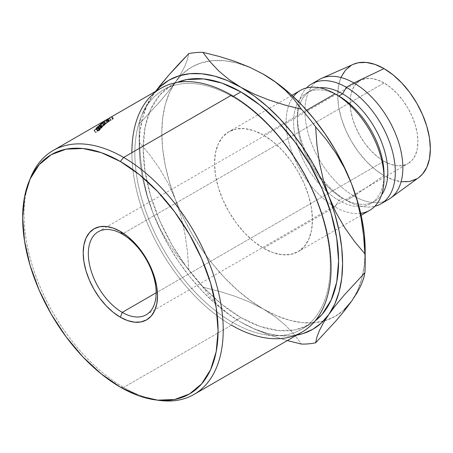 <?xml version="1.0" encoding="UTF-8"?>
<svg xmlns="http://www.w3.org/2000/svg" width="453" height="453" viewBox="0 0 453 453"><rect width="100%" height="100%" fill="white"/><g stroke="black" fill="none" stroke-linecap="round" stroke-linejoin="round"><path stroke-width="0.34" stroke-dasharray="2.27 1.7" d="M384.019 161.245L156.143 292.808L384.019 161.245L377.406 156.676L371.047 150.775L365.186 143.777L360.05 135.94L355.837 127.576L352.7 118.997L350.775 110.543L350.124 102.531L350.775 95.266L352.7 89.037L355.837 84.082L360.05 80.583A47.939 27.678 -120 0 0 352.7 118.997A47.939 27.678 -120 0 0 384.019 161.245A47.939 27.678 -120 0 0 407.989 163.618L402.853 165.521L396.992 165.753L390.633 164.309L384.019 161.245M384.019 82.956A47.939 27.678 -120 0 0 360.05 80.583L365.186 78.68L371.047 78.448L377.406 79.892L384.019 82.956L390.633 87.525L396.992 93.426L402.853 100.43L407.989 108.261L412.207 116.625L415.339 125.204L417.27 133.658L417.921 141.67L417.27 148.935L415.339 155.164L412.207 160.119L407.989 163.618A47.939 27.678 -120 0 0 415.339 125.204A47.939 27.678 -120 0 0 384.019 82.956L123.488 233.374L384.019 82.956M122.242 234.093L123.488 233.374L122.242 234.093M157.174 400.09A140.843 81.319 60 0 1 123.624 387.44L120.356 387.151L123.624 387.44A140.843 81.319 -120 0 0 159.156 400.39M161.053 88.199A140.843 81.319 -120 0 0 139.462 201.058A140.843 81.319 -120 0 0 231.472 325.175L123.624 387.44L231.472 325.175L232.559 322.372A138.182 79.779 -120 0 0 330.271 265.956A138.182 79.779 -120 0 0 232.559 96.721L231.472 95.175L232.559 96.721A138.182 79.779 60 0 1 322.83 218.488A138.182 79.779 60 0 1 301.653 329.212A138.182 79.779 60 0 1 232.559 322.372L240.888 317.564A138.182 79.779 -120 0 0 309.982 324.405A138.182 79.779 -120 0 0 314.943 321.092L309.982 324.405L295.175 329.886L278.284 330.56L259.954 326.398L240.888 317.564L221.828 304.388L203.499 287.383L186.608 267.208L171.8 244.626L159.649 220.515L150.617 195.792L145.056 171.421L143.182 148.324L145.056 127.395L150.617 109.445L159.649 95.147L171.8 85.068L177.146 82.423A138.182 79.779 -120 0 0 171.8 85.068A138.182 79.779 -120 0 0 150.617 195.792A138.182 79.779 -120 0 0 240.888 317.564L232.559 322.372A138.182 79.779 60 0 1 142.287 200.605A138.182 79.779 60 0 1 163.471 89.875A138.182 79.779 60 0 1 232.559 96.721L233.34 96.268L232.559 96.721A138.182 79.779 -120 0 0 134.852 153.131A138.182 79.779 -120 0 0 232.559 322.372L231.472 325.175A140.843 81.319 -120 0 0 301.896 332.151M360.707 213.34A69.247 39.983 60 0 1 335.056 206.913L263.487 248.227A69.247 39.983 60 0 1 218.25 187.208A69.247 39.983 60 0 1 228.867 131.715A69.247 39.983 60 0 1 263.487 135.147L273.04 141.749L282.23 150.271L290.696 160.385L298.114 171.698L304.201 183.782L308.731 196.172L311.517 208.386L312.457 219.96L311.517 230.447L308.731 239.444L304.201 246.608L298.114 251.658L290.696 254.405L282.23 254.745L273.04 252.661L263.487 248.227L253.935 241.63L244.75 233.108L236.285 222.995L228.867 211.681L222.774 199.597L218.25 187.208L215.464 174.994L214.524 163.42L215.464 152.933L218.25 143.935L222.774 136.772L228.867 131.715L236.285 128.969L244.75 128.635L253.935 130.719L263.487 135.147L306.624 110.243L263.487 135.147A69.247 39.983 60 0 1 308.731 196.172A69.247 39.983 60 0 1 298.114 251.658A69.247 39.983 60 0 1 263.487 248.227L335.056 206.913A69.247 39.983 -120 0 0 369.676 210.339M383.985 176.404A63.924 36.903 60 0 1 370.781 203.556A63.924 36.903 60 0 1 338.821 200.39L335.056 206.913L338.821 200.39A63.924 36.903 -120 0 0 384.019 174.292M390.588 198.114A69.247 39.983 60 0 1 353.889 196.041L346.352 200.39L342.587 198.216A63.924 36.903 60 0 1 342.587 198.21L338.821 200.39L342.587 198.216A63.924 36.903 -120 0 0 374.546 201.381A63.924 36.903 -120 0 0 381.534 194.994A63.924 36.903 60 0 1 342.587 198.216L346.352 200.39A69.247 39.983 -120 0 0 374.863 206.274A69.247 39.983 60 0 1 346.352 200.39L353.889 196.041A69.247 39.983 -120 0 0 388.51 199.467M341.217 76.919L338.584 85.43L337.695 95.351L338.584 106.302L341.217 117.859L345.497 129.581L351.262 141.013L358.283 151.721L366.29 161.291L374.982 169.348L384.019 175.6L353.889 196.041L384.019 175.6A65.521 37.825 -120 0 0 418.742 177.565M351.562 301.251L357.445 290.871L361.721 278.799L364.32 265.231L365.186 250.401A143.822 83.035 -120 0 1 362.638 275.067A143.822 83.035 -120 0 1 351.562 301.251A143.822 83.035 -120 0 1 324.642 320.826A143.822 83.035 -120 0 1 263.487 309.122L276.766 315.781L289.812 320.316L302.406 322.649L314.337 322.746L325.401 320.599L335.401 316.245L344.172 309.756M262.757 73.839L250.215 67.599L237.168 63.063L224.569 60.725L212.638 60.634L201.579 62.78L191.579 67.135L182.808 73.618L175.419 82.123L169.535 92.503L165.254 104.581L162.661 118.148L161.795 132.972L162.661 148.805L165.254 165.368L169.535 182.383L175.419 199.558L182.808 216.596L191.579 233.21L201.579 249.11L212.638 264.031L224.569 277.712L237.168 289.92L250.215 300.452L263.487 309.122L249.926 302.208L235.198 296.341L219.473 291.387L202.933 287.208A159.801 92.265 60 0 1 188.742 269.552L187.468 251.675L184.977 234.003L181.03 216.568L175.419 199.558L168.318 183.725L159.813 168.969L150.085 155.237L139.49 142.604A159.801 92.265 60 0 1 139.49 123.686L159.637 101.942L168.188 91.721L175.419 82.123L180.951 73.59L184.915 66.03L187.451 59.383L188.742 53.613L187.451 59.383L184.915 66.03L180.951 73.59L175.419 82.123A143.822 83.035 -120 0 0 175.419 199.558A143.822 83.035 -120 0 0 263.487 309.122L249.926 302.208L235.198 296.341L219.473 291.387L202.933 287.208L210.181 296.766L218.816 305.888L228.986 314.382L240.888 322.168L254.167 328.827L267.213 333.363L279.807 335.696L291.738 335.792L296.755 335.118A143.822 83.035 60 0 1 240.888 322.168L254.456 329.076L269.184 334.948L287.31 340.571L269.184 334.948L254.456 329.076L240.888 322.168A143.822 83.035 60 0 1 152.82 212.604L160.209 229.643L168.98 246.256L178.98 262.157L190.039 277.077L201.97 290.758L214.569 302.972L227.616 313.499L240.888 322.168L228.986 314.382L218.816 305.888L210.181 296.766L202.933 287.208A159.801 92.265 -120 0 1 188.742 269.552L187.468 251.675L184.977 234.003L181.03 216.568L175.419 199.558L168.318 183.725L159.813 168.969L150.085 155.237L139.49 142.604L140.77 160.481L143.256 178.159L147.202 195.594L152.82 212.604A143.822 83.035 60 0 1 139.19 146.019L140.062 161.851L142.655 178.414L146.936 195.43L152.82 212.604L159.915 228.431L168.42 243.187L178.154 256.925L188.742 269.552L178.154 256.925L168.42 243.187L159.915 228.431L152.82 212.604L147.202 195.594L143.256 178.159L140.77 160.481L139.49 142.604A159.801 92.265 -120 0 1 139.19 132.972A159.801 92.265 -120 0 1 139.49 123.686L159.637 101.942L168.188 91.721L175.419 82.123A143.822 83.035 -120 0 1 209.433 61.013A143.822 83.035 -120 0 1 263.119 74.043M353.351 64.298A65.521 37.825 -120 0 0 340.69 116.019A65.521 37.825 -120 0 0 384.019 175.6L393.057 179.79L401.749 181.761M416.783 178.844L418.623 177.655M353.21 64.36L351.262 65.362M319.263 79.53A69.247 39.983 -120 0 0 308.652 135.017A69.247 39.983 -120 0 0 353.889 196.041A69.247 39.983 60 0 1 308.091 133.069A69.247 39.983 60 0 1 321.471 78.403M346.352 200.39A69.247 39.983 60 0 1 302.802 144.541A69.247 39.983 60 0 1 306.545 87.944A69.247 39.983 -120 0 0 297.389 115.577A69.247 39.983 -120 0 0 346.352 200.39L342.587 198.21A63.924 36.903 60 0 1 297.389 119.926A63.924 36.903 60 0 1 319.648 87.808A63.924 36.903 -120 0 0 310.628 90.662A63.924 36.903 -120 0 0 300.832 141.885A63.924 36.903 -120 0 0 342.587 198.216M338.821 200.39A63.924 36.903 60 0 1 297.06 144.06A63.924 36.903 60 0 1 306.862 92.837A63.924 36.903 60 0 1 338.821 96.002A63.924 36.903 -120 0 0 293.623 122.1A63.924 36.903 -120 0 0 338.821 200.39M300.43 90.402A69.247 39.983 -120 0 0 289.818 145.889A69.247 39.983 -120 0 0 335.056 206.913A69.247 39.983 60 0 1 292.315 153.284A69.247 39.983 60 0 1 293.346 96.67M275.396 316.902L263.487 309.122L275.396 316.902L285.566 325.396L275.396 316.902M294.201 334.524L285.566 325.396L294.201 334.524L301.443 344.082L294.201 334.524M155.911 91.166L152.82 95.17L146.936 105.555L142.655 117.627L140.062 131.194L139.19 146.019A143.822 83.035 60 0 1 152.82 95.17A143.822 83.035 60 0 1 155.911 91.166M155.583 91.359L147.282 103.709L143.318 111.268L140.781 117.916L139.49 123.686L140.781 117.916L143.318 111.268L147.282 103.709L155.583 91.359M30.583 177.689A140.843 81.319 -120 0 0 123.624 387.44A140.843 81.319 60 0 1 29.853 179.558M102.123 122.661A140.843 81.319 -120 0 0 102.072 122.701L104.009 121.778L100.894 123.635A140.843 81.319 -120 0 0 100.662 123.822L104.983 121.245A140.843 81.319 60 0 1 105.017 121.217L102.808 122.27L107.163 119.581A140.843 81.319 60 0 1 107.197 119.558L103.567 121.608A140.843 81.319 -120 0 0 103.324 121.778L105.94 120.305L102.123 122.661A140.843 81.319 -120 0 0 102.072 122.701L103.499 124.943L105.453 124.003L104.009 121.778L102.072 122.701L103.499 124.943A138.182 79.779 60 0 1 103.55 124.903L102.123 122.661L103.55 124.903L107.35 122.559L103.55 124.903A138.182 79.779 60 0 0 103.499 124.943L105.453 124.003L102.344 125.86L100.894 123.635A140.843 81.319 -120 0 0 100.662 123.822L102.118 126.042L106.432 123.471A138.182 79.779 60 0 1 106.466 123.448L104.235 124.513L108.567 121.84A138.182 79.779 60 0 1 108.601 121.817L104.966 123.873L103.567 121.608A140.843 81.319 -120 0 0 103.324 121.778L104.728 124.037L107.35 122.559L105.94 120.305L107.35 122.559L104.728 124.037A138.182 79.779 60 0 1 104.966 123.873L103.567 121.608L107.197 119.558L108.601 121.817L107.197 119.558A140.843 81.319 -120 0 0 107.163 119.581L108.567 121.84L107.163 119.581L102.808 122.27L104.235 124.513L102.808 122.27L105.017 121.217L106.466 123.448L105.017 121.217A140.843 81.319 -120 0 0 104.983 121.245L106.432 123.471L104.983 121.245L100.662 123.822L102.118 126.042A138.182 79.779 60 0 1 102.344 125.86L100.894 123.635M106.914 119.535A140.843 81.319 -120 0 1 107.593 119.099L108.952 121.387A138.182 79.779 60 0 0 107.684 122.214A138.182 79.779 60 0 1 108.952 121.387L109.36 121.149L108.952 121.387L107.593 119.099L108.001 118.862L109.36 121.149A138.182 79.779 -120 0 0 108.091 121.976A138.182 79.779 60 0 1 109.36 121.149L108.001 118.862A140.843 81.319 -120 0 0 106.71 119.705L108.091 121.976L109.32 121.268L108.091 121.976L106.71 119.705L107.933 118.997L109.32 121.268A138.182 79.779 60 0 1 110.589 120.441L109.23 118.154A140.843 81.319 -120 0 0 107.933 118.997L109.32 121.268A138.182 79.779 60 0 1 110.589 120.441L110.996 120.209A138.182 79.779 -120 0 0 109.49 121.194A138.182 79.779 60 0 1 110.996 120.209L109.637 117.916L110.996 120.209L110.589 120.441L109.23 118.154L109.637 117.916A140.843 81.319 -120 0 0 108.103 118.924L109.49 121.194L105.504 123.493A138.182 79.779 60 0 1 107.01 122.508L107.418 122.27L106.059 119.983L107.418 122.27A138.182 79.779 -120 0 0 106.149 123.097L104.768 120.826L106.149 123.097L107.684 122.214L106.296 119.937L107.684 122.214L106.149 123.097A138.182 79.779 60 0 1 107.418 122.27L107.01 122.508L105.651 120.221A140.843 81.319 -120 0 0 104.116 121.223L105.504 123.493L109.49 121.194L108.103 118.924A140.843 81.319 60 0 1 109.637 117.916L109.23 118.154A140.843 81.319 -120 0 0 107.933 118.997L106.71 119.705A140.843 81.319 60 0 1 108.001 118.862L107.593 119.099A140.843 81.319 -120 0 0 106.296 119.937L104.768 120.826A140.843 81.319 60 0 1 106.059 119.983L105.651 120.221A140.843 81.319 -120 0 0 104.116 121.223L108.103 118.924L104.116 121.223L105.504 123.493A138.182 79.779 60 0 1 107.01 122.508L105.651 120.221L106.059 119.983A140.843 81.319 -120 0 0 104.768 120.826L106.104 120.051M99.836 126.07A140.843 81.319 60 0 1 100.294 125.583L100.747 124.932L98.312 126.647L97.333 126.834A140.843 81.319 -120 0 0 97.072 127.095L98.058 126.914A140.843 81.319 -120 0 0 97.893 127.089L96.053 128.154A140.843 81.319 -120 0 0 95.849 128.375L99.836 126.07L95.849 128.375L97.389 130.509A138.182 79.779 60 0 1 97.593 130.294L96.053 128.154A140.843 81.319 -120 0 0 95.849 128.375L97.389 130.509L101.376 128.21L99.836 126.07L101.376 128.21A138.182 79.779 60 0 1 101.829 127.729L102.287 127.225L100.764 125.068L100.294 125.583L101.829 127.729L100.294 125.583A140.843 81.319 -120 0 0 99.836 126.07M102.667 122.769L98.567 125.832L101.523 124.133L103.403 122.57L102.667 122.769M111.602 116.749L112.927 119.06L111.602 116.749L108.024 118.833L109.377 121.127L108.024 118.833L106.953 119.439L108.278 121.744L109.592 120.996L108.244 118.697L111.178 116.993L112.503 119.303L112.905 119.088L112.503 119.303L111.178 116.993L108.244 118.697L109.592 120.996L108.301 121.738L106.953 119.439L107.418 119.167L108.743 121.478L108.301 121.738L113.318 118.873L112.859 119.128L111.551 116.806L112.859 119.128L110.798 120.328L108.743 121.478L107.418 119.167L106.942 119.439L111.268 116.942M107.825 118.929L109.15 121.24L107.825 118.929L108.244 118.697L107.452 119.139M98.007 128.154A140.843 81.319 60 0 1 98.437 127.644L98.879 127.095L98.301 127.197L96.212 128.975A140.843 81.319 -120 0 0 96.053 129.156L94.218 130.221A140.843 81.319 -120 0 0 94.02 130.453L98.007 128.154L94.02 130.453L95.6 132.548A138.182 79.779 60 0 1 95.793 132.321L94.218 130.221A140.843 81.319 -120 0 0 94.02 130.453L95.6 132.548L99.586 130.249L98.007 128.154L99.586 130.249A138.182 79.779 60 0 1 100.005 129.751L100.441 129.213L98.879 127.095L98.437 127.644L100.005 129.751L98.437 127.644A140.843 81.319 -120 0 0 98.007 128.154M231.472 325.175A140.843 81.319 60 0 1 131.88 152.672M98.879 127.095L100.441 129.213L98.913 126.965L98.301 127.197L99.853 129.326L98.301 127.197L96.84 128.284L98.403 130.402L96.84 128.284L96.212 128.975L97.786 131.076L96.212 128.975M100.441 129.213L97.786 131.076L99.853 129.326L100.441 129.213L100.005 129.751A138.182 79.779 -120 0 0 99.586 130.249L95.6 132.548A138.182 79.779 60 0 1 95.793 132.321L94.218 130.221M96.053 129.156L97.633 131.257A138.182 79.779 60 0 1 97.786 131.076A138.182 79.779 60 0 0 97.633 131.257L95.793 132.321L97.633 131.257L96.053 129.156M98.89 130.09L98.041 131.025L99.371 130.254A138.182 79.779 60 0 1 99.762 129.79L99.932 129.411L98.89 130.09M99.654 129.547L98.097 127.423L96.84 128.476L98.409 130.583L99.762 129.79L98.193 127.684A140.843 81.319 -120 0 0 97.791 128.154L99.371 130.254L98.041 131.025L98.409 130.583L96.84 128.476L96.466 128.924L98.041 131.025L96.466 128.924L97.791 128.154L99.371 130.254A138.182 79.779 60 0 1 99.762 129.79L98.097 127.423L99.762 129.79M98.193 127.684L98.465 127.31L98.193 127.684A140.843 81.319 -120 0 0 97.791 128.154L96.466 128.924L98.097 127.423M108.278 121.744L110.798 120.328L109.496 118.007L110.815 120.311L109.507 117.99L110.815 120.311L108.788 121.449M106.953 119.439L107.418 119.167M112.927 119.06L113.318 118.873L112.016 116.551L113.318 118.873L108.301 121.738M112.859 119.128L113.318 118.873M109.592 120.996L112.486 119.309M112.537 119.286L112.219 119.467M100.356 127.536L104.847 124.666L104.53 125.13L103.041 122.939L104.53 125.13L101.183 127.508L99.677 125.334L101.183 127.508L100.068 128.012L100.356 127.536C99.7 128.176 99.977 128.171 101.183 127.508L104.53 125.13C105.215 124.49 104.949 124.518 103.731 125.209L102.27 122.995L103.731 125.209L100.356 127.536L98.873 125.339L102.27 122.995C103.505 122.287 103.76 122.27 103.041 122.939L99.677 125.334C98.397 126.042 98.131 126.047 98.873 125.339L100.356 127.536L100 127.989L98.505 125.809M98.465 125.843L98.873 125.339M104.53 125.13L104.909 124.683L103.437 122.474L103.041 122.939M100.821 127.604L104.4 124.971L101.5 126.71L100.821 127.604M102.961 122.78L104.433 124.983L104.128 125.356L102.644 123.165L102.044 123.182L103.511 125.396L104.128 125.356L101.398 127.304L99.892 125.13L101.398 127.304L100.759 127.304L99.269 125.113L98.947 125.521L100.458 127.684L103.511 125.396L102.044 123.182L99.269 125.113L99.892 125.13L102.956 122.78M99.269 125.113L102.927 122.769L101.41 124.133L98.986 125.413L99.269 125.113L100.759 127.304M102.644 123.165L104.128 125.356M100.764 125.068L102.287 127.225L101.744 127.344L100.226 125.181L100.764 125.068L100.226 125.181L101.744 127.344L99.847 128.794L98.312 126.647L100.226 125.181M102.287 127.225L101.744 127.344L102.27 127.089L101.829 127.729A138.182 79.779 -120 0 0 101.376 128.21L97.389 130.509A138.182 79.779 60 0 1 97.593 130.294L96.053 128.154M98.312 126.647L99.847 128.794L98.85 128.997L97.333 126.834A140.843 81.319 -120 0 0 97.072 127.095L98.595 129.252A138.182 79.779 60 0 1 98.85 128.997L97.333 126.834M97.072 127.095L98.595 129.252L99.598 129.054L98.058 126.914L97.072 127.095M98.058 126.914A140.843 81.319 -120 0 0 97.893 127.089L99.434 129.23A138.182 79.779 60 0 1 99.598 129.054L98.058 126.914M97.31 127.429L97.893 127.089L99.434 129.23L97.593 130.294L99.434 129.23A138.182 79.779 60 0 1 99.598 129.054L98.595 129.252A138.182 79.779 60 0 1 98.85 128.997L99.847 128.794L101.744 127.344M100.753 128.091L99.841 128.997L101.172 128.227A138.182 79.779 60 0 1 101.597 127.78L100.753 128.091M101.534 127.548L100.017 125.39L98.714 126.415L100.249 128.561L101.597 127.78L100.062 125.634A140.843 81.319 -120 0 0 99.632 126.087L101.172 128.227L99.841 128.997L100.249 128.561L98.714 126.415L98.301 126.857L99.841 128.997L98.301 126.857L99.632 126.087L101.172 128.227A138.182 79.779 60 0 1 101.597 127.78L100.017 125.39L101.597 127.78M100.062 125.634L100.368 125.277L100.062 125.634A140.843 81.319 -120 0 0 99.632 126.087L98.301 126.857L100.017 125.39M103.386 121.88L105.94 120.305L103.324 121.778L104.728 124.037A138.182 79.779 60 0 1 104.966 123.873L108.601 121.817A138.182 79.779 -120 0 0 108.567 121.84L104.235 124.513L106.466 123.448A138.182 79.779 -120 0 0 106.432 123.471L102.118 126.042A138.182 79.779 60 0 1 102.344 125.86L105.453 124.003L104.009 121.778L102.174 122.871M98.273 231.721L360.05 80.583M309.982 324.405L301.653 329.212M361.143 215.271L298.114 251.658M374.546 201.381L370.781 203.556M297.389 115.577L297.389 119.926M310.628 90.662L306.862 92.837M291.896 95.328L228.867 131.715M139.19 146.019L139.19 132.972M171.8 85.068L163.471 89.875M146.211 314.756L407.989 163.618M98.465 127.293L100.022 129.411M112.939 119.071L111.631 116.749M108.714 121.489L107.378 119.19M108.222 121.778L106.88 119.479M113.443 118.788L112.134 116.466M108.833 121.421L108.414 121.664M102.338 127.1L100.815 124.937M100.362 125.255L101.891 127.412"/><path stroke-width="0.68" d="M122.242 234.093A47.939 27.678 -120 0 0 88.341 253.663A47.939 27.678 -120 0 0 122.242 312.383L120.356 317.236A52.554 30.34 60 0 1 83.199 252.87A52.554 30.34 60 0 1 120.356 231.415L122.242 234.093A47.939 27.678 60 0 1 153.561 276.341A47.939 27.678 60 0 1 146.211 314.756A47.939 27.678 60 0 1 122.242 312.383A47.939 27.678 60 0 1 90.923 270.135A47.939 27.678 60 0 1 98.273 231.721A47.939 27.678 60 0 1 122.242 234.093L120.356 231.415L127.61 236.426L134.581 242.893L141.008 250.566L146.636 259.156L151.257 268.323L154.694 277.723L156.806 286.998L157.519 295.781L156.806 303.736L154.694 310.565L151.257 316.001L146.636 319.835L141.008 321.924L134.581 322.179L127.61 320.594L120.356 317.236L113.108 312.225L106.138 305.758L99.711 298.085L94.082 289.495L89.462 280.328L86.025 270.922L83.913 261.653L83.199 252.87L83.913 244.909L86.025 238.08L89.462 232.644L94.082 228.81L99.711 226.726L106.138 226.472L113.108 228.052L120.356 231.415A52.554 30.34 60 0 1 157.519 295.781A52.554 30.34 60 0 1 120.356 317.236L122.242 312.383L156.143 292.808L122.242 312.383A47.939 27.678 -120 0 0 156.143 292.808A47.939 27.678 -120 0 0 122.242 234.093M155.22 399.852L159.156 400.39A140.843 81.319 -120 0 0 221.562 308.125A140.843 81.319 -120 0 0 123.624 157.44L120.356 161.5A138.182 79.779 60 0 1 216.449 309.331A138.182 79.779 60 0 1 155.22 399.852A138.182 79.779 60 0 1 120.356 387.151L139.422 395.99L157.752 400.152L174.643 399.478L189.45 393.991L201.602 383.912L210.628 369.62L216.189 351.664L218.069 330.735L216.189 307.644L210.628 283.267L201.602 258.544L189.45 234.433L174.643 211.857L157.752 191.676L139.422 174.671L120.356 161.5L101.296 152.661L82.967 148.499L66.076 149.173L51.268 154.654L39.117 164.739L30.085 179.031L24.53 196.987L22.65 217.91L24.53 241.007L30.085 265.384L39.117 290.101L51.268 314.212L66.076 336.794L82.967 356.975L101.296 373.974L120.356 387.151A138.182 79.779 60 0 1 29.083 181.364A138.182 79.779 60 0 1 120.356 161.5L123.624 157.44A140.843 81.319 60 0 1 215.634 281.556A140.843 81.319 60 0 1 194.043 394.416A140.843 81.319 60 0 1 157.174 400.09M194.043 394.416L301.896 332.151A140.843 81.319 -120 0 0 323.487 219.286A140.843 81.319 -120 0 0 231.472 95.175A140.843 81.319 60 0 1 331.064 267.672A140.843 81.319 60 0 1 231.472 325.175M131.88 152.672A140.843 81.319 60 0 1 231.472 95.175L123.624 157.44L231.472 95.175A140.843 81.319 -120 0 0 161.053 88.199L111.155 117.004M240.888 91.914L233.34 96.268L240.888 91.914L259.954 105.085L278.284 122.089L295.175 142.265L309.982 164.847L322.134 188.958L331.16 213.68L336.721 238.052L338.601 261.149L336.721 282.077L331.16 300.033L322.134 314.325L314.943 321.098A138.182 79.779 -120 0 0 329.705 208.975A138.182 79.779 -120 0 0 240.888 91.914A138.182 79.779 -120 0 0 177.151 82.423L186.608 79.586L203.499 78.913L221.828 83.075L240.888 91.914M361.143 215.271L369.676 210.339A69.247 39.983 -120 0 0 380.294 154.852A69.247 39.983 -120 0 0 335.056 93.828L306.624 110.243L335.056 93.828A69.247 39.983 60 0 1 384.019 178.641A69.247 39.983 60 0 1 360.707 213.34M384.019 178.641L384.019 174.292A63.924 36.903 -120 0 0 338.821 96.008L335.056 93.828L338.821 96.002A63.924 36.903 -120 0 0 338.821 96.002A63.924 36.903 60 0 1 383.985 176.404M342.587 93.828L338.821 96.002L342.587 93.828A63.924 36.903 60 0 1 381.828 142.78A63.924 36.903 60 0 1 381.534 194.994A63.924 36.903 -120 0 0 381.828 142.78A63.924 36.903 -120 0 0 342.587 93.828L346.352 87.304L342.587 93.828A63.924 36.903 -120 0 0 319.648 87.808A63.924 36.903 60 0 1 342.587 93.828M374.863 206.274A69.247 39.983 -120 0 0 392.978 153.476A69.247 39.983 -120 0 0 346.352 87.304A69.247 39.983 60 0 1 391.596 148.329A69.247 39.983 60 0 1 380.979 203.816A69.247 39.983 60 0 1 374.863 206.274M380.979 203.816L388.51 199.467A69.247 39.983 -120 0 0 399.127 143.98A69.247 39.983 -120 0 0 353.889 82.956L346.352 87.304L353.889 82.956A69.247 39.983 60 0 1 398.527 142.027A69.247 39.983 60 0 1 390.588 198.114L418.742 177.565A65.521 37.825 -120 0 0 426.256 124.49A65.521 37.825 -120 0 0 384.019 68.607L353.889 82.956L384.019 68.607L374.982 64.417L366.29 62.44L358.283 62.757L353.21 64.36M344.172 309.756L351.562 301.251L344.467 310.69L335.962 320.871L315.633 342.813L316.913 337.089L319.405 330.531L323.351 322.966L328.963 314.303A143.822 83.035 60 0 1 296.755 335.118L302.802 333.646L312.802 329.291L321.573 322.808L328.963 314.303L334.846 303.923L339.121 291.845L341.721 278.278L342.587 263.453L341.721 247.621L339.121 231.058L334.846 214.043L323.431 180.135L319.467 162.757L316.924 144.875L315.633 126.874L326.16 139.411L335.786 152.967L344.337 167.74L351.562 183.822A143.822 83.035 -120 0 0 263.487 74.258L275.458 82.089L285.628 90.594L294.212 99.671L301.443 109.218A159.801 92.265 60 0 1 315.633 126.874L326.16 139.411L335.786 152.967L344.337 167.74L351.562 183.822A143.822 83.035 -120 0 1 365.186 250.401L364.32 234.575L361.721 218.012L357.445 200.996L351.562 183.822L344.172 166.783L335.401 150.169L325.401 134.269L314.337 119.349L302.406 105.668L289.812 93.454L276.766 82.927L262.757 73.839M401.749 181.761L409.761 181.443L416.783 178.844M418.623 177.655L422.541 174.06L426.822 167.287L429.461 158.771L430.35 148.85L429.461 137.899L426.822 126.342L422.541 114.62L416.783 103.188L409.761 92.48L401.749 82.91L393.057 74.853L384.019 68.607A65.521 37.825 -120 0 0 353.351 64.298L321.471 78.403A69.247 39.983 60 0 1 353.889 82.956A69.247 39.983 -120 0 0 319.263 79.53L311.732 83.879A69.247 39.983 60 0 1 346.352 87.304A69.247 39.983 -120 0 0 306.545 87.944A69.247 39.983 60 0 1 311.732 83.879M351.262 65.362L345.497 70.141L341.217 76.919M293.346 96.67A69.247 39.983 60 0 1 335.056 93.828A69.247 39.983 -120 0 0 300.43 90.402L291.896 95.328M315.633 342.813A159.801 92.265 60 0 1 301.443 344.082A159.801 92.265 -120 0 0 315.633 342.813L316.913 337.089L319.405 330.531L323.351 322.966L328.963 314.303L336.064 304.863L344.569 294.682L364.892 272.74L363.612 278.465L361.12 285.022L357.174 292.587L351.562 301.251L344.467 310.69L335.962 320.871L315.633 342.813M263.119 74.043A143.822 83.035 -120 0 1 263.487 74.258L250.011 67.384L235.294 61.512L219.495 56.529L202.933 52.344L210.169 61.891L218.754 70.968L228.924 79.473L240.888 87.304L254.371 94.179L269.082 100.051L284.886 105.034L301.443 109.218L284.886 105.034L269.082 100.051L254.371 94.179L240.888 87.304L228.924 79.473L218.754 70.968L210.169 61.891L202.933 52.344A159.801 92.265 -120 0 0 188.742 53.613A159.801 92.265 60 0 1 202.933 52.344L219.495 56.529L235.294 61.512L250.011 67.384L263.487 74.258L275.458 82.089L285.628 90.594L294.212 99.671L301.443 109.218A159.801 92.265 -120 0 1 315.633 126.874L316.924 144.875L319.467 162.757L323.431 180.135L328.963 196.868L336.188 212.95L344.739 227.729L354.371 241.279L364.892 253.822L363.6 235.82L361.064 217.933L357.1 200.554L351.562 183.822L357.1 200.554L361.064 217.933L363.6 235.82L364.892 253.822A159.801 92.265 60 0 1 365.186 263.453A159.801 92.265 60 0 1 364.892 272.74A159.801 92.265 -120 0 0 364.892 253.822L354.371 241.279L344.739 227.729L336.188 212.95L321.573 179.83L312.802 163.216L302.802 147.316L291.738 132.395L279.807 118.714L267.213 106.5L254.167 95.974L240.888 87.304L227.616 80.645L214.569 76.11L201.97 73.777L190.039 73.68L178.98 75.827L168.98 80.181L160.209 86.665L155.911 91.166A143.822 83.035 60 0 1 240.888 87.304A143.822 83.035 60 0 1 328.963 196.868A143.822 83.035 60 0 1 328.963 314.303L336.064 304.863L344.569 294.682L364.892 272.74L363.612 278.465L361.12 285.022L357.174 292.587L351.562 301.251M287.31 340.571L301.443 344.082L287.31 340.571M160.045 85.572L155.583 91.359L168.595 75.357L160.045 85.572M178.222 64.671L168.595 75.357L188.742 53.613L178.222 64.671M29.853 179.558A140.843 81.319 60 0 1 53.199 150.464A140.843 81.319 60 0 1 123.624 157.44A140.843 81.319 -120 0 0 30.583 177.689L29.083 181.364M111.268 116.942L107.503 119.111M107.395 119.179L106.942 119.439M107.452 119.139L108.244 118.697M96.212 128.975A140.843 81.319 -120 0 0 96.053 129.156L94.218 130.221M111.551 116.806L112.016 116.551M106.953 119.439L107.825 118.929M97.333 126.834L98.312 126.647M96.053 128.154L97.31 127.429M106.914 119.535A140.843 81.319 -120 0 0 106.296 119.937L106.104 120.051M102.123 122.661L103.386 121.88M100.894 123.635L102.174 122.871M335.056 93.828L338.821 96.008M365.186 250.401L365.186 263.453M53.199 150.464L107.078 119.36"/></g></svg>
